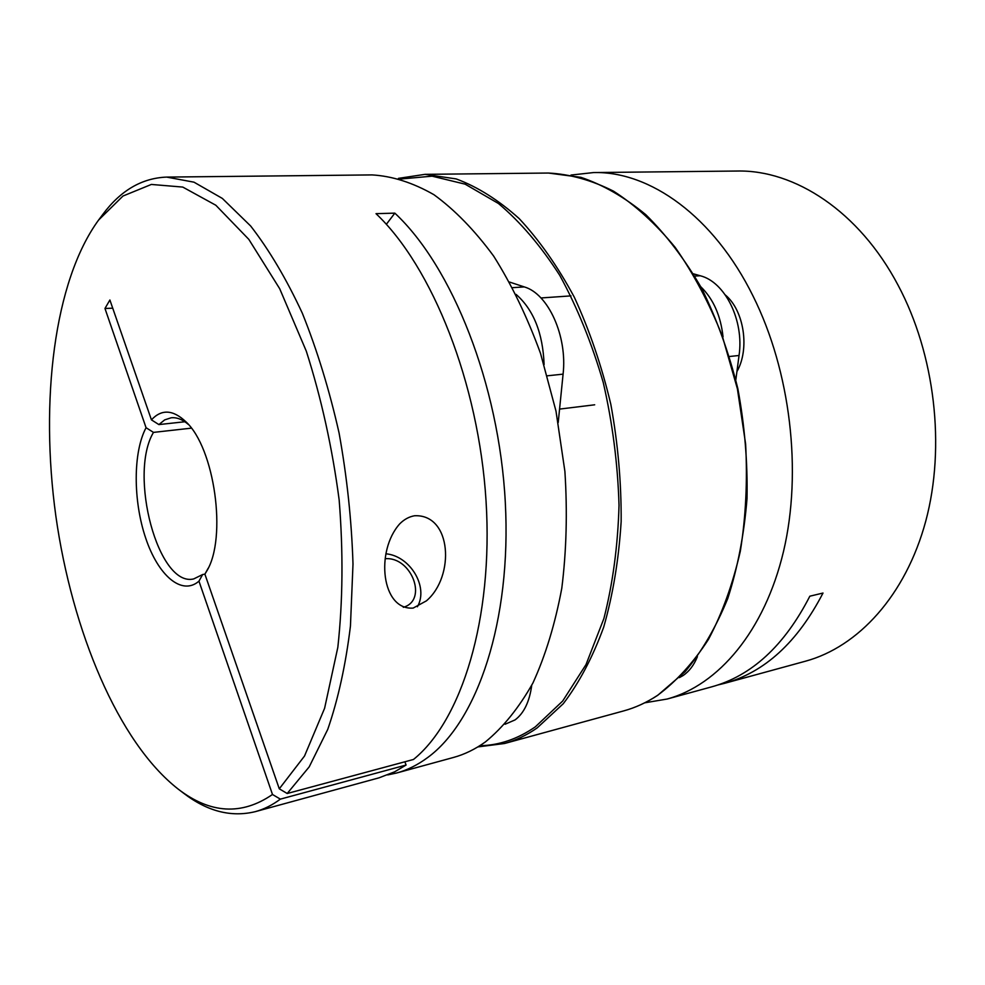 <?xml version="1.0" encoding="UTF-8"?>
<svg xmlns="http://www.w3.org/2000/svg" width="985" height="985" viewBox="0 0 985 985"><rect width="100%" height="100%" fill="white"/><g stroke="black" fill="none" stroke-linecap="round" stroke-linejoin="round"><path stroke-width="1.48" d="M414.537 515.758C451.795 513.899 455.168 576.459 426.382 600.875L413.171 608.077C381.441 610.503 375.187 551.058 399.799 523.774C404.182 519.39 409.095 516.719 414.537 515.758M255.3 811.652L379.053 777.818L394.69 771.797L406.079 765.049L280.368 799.13C272.266 805.139 263.906 809.313 255.3 811.652C231.118 817.525 207.182 811.345 183.469 793.11L178.014 788.96C210.187 813.782 241.67 815.629 272.488 794.489L198.958 581.162L202.651 574.526L204.905 574.132L208.192 568.222M396.647 773.003L453.469 757.465C464.452 754.473 475.09 749.302 485.371 741.939C503.052 727.459 518.91 707.821 532.922 682.999C545.542 655.407 555.158 623.813 561.795 588.23C566.461 550.898 567.495 511.954 564.898 471.396L555.996 411.127L540.543 353.455C527.283 317.108 511.658 284.653 493.657 256.1C474.708 230.355 454.799 209.879 433.929 194.698C412.949 182.705 392.338 176.106 372.108 174.911L166.662 177.091L193.983 182.176L222.339 198.416L250.682 226.033C269.225 249.931 286.463 279.05 302.395 313.365C317.182 350.229 329.409 390.122 339.086 433.043C346.991 476.863 351.633 520.548 352.999 564.085L350.438 626.091C345.698 664.887 338.138 699.313 327.759 729.368L309.216 766.847L287.201 793.504L413.478 759.472C461.423 720.823 493.448 619.159 486.048 501.02C478.735 382.943 432.144 266.763 376.011 213.659L394.837 213.142C452.053 266.442 499.063 383.965 505.305 502.399C511.646 620.919 477.343 721.365 427.675 757.539C417.689 764.939 407.347 770.098 396.647 773.003L387.708 774.924M191.336 428.155L153.475 432.39C128.222 474.622 158.29 587.565 193.688 578.934L202.651 574.526M198.958 581.162C181.794 596.11 158.105 575.474 145.645 537.982C133.037 500.626 133 452.09 146.063 427.712L153.475 432.39M287.201 793.504L279.284 788.813L304.525 756.024L324.607 708.264L337.83 647.33C342.866 601.109 343.309 551.994 339.16 499.986C332.29 447.855 321.344 398.248 306.31 351.177L279.703 288.728L248.823 239.367L215.826 205.237L182.767 187.076L151.358 184.441L122.965 196.04L98.562 220.086L102.662 214.607C120.478 190.573 141.803 178.063 166.662 177.091M188.332 424.424C182.496 419.425 176.771 417.209 171.181 417.788L164.717 419.869L158.88 424.584L151.431 419.856L109.889 299.994L104.964 308.465L146.063 427.712M151.431 419.856C161.528 408.972 173.003 409.6 185.845 421.728C214.656 447.929 227.239 538.032 206.715 571.115L204.892 574.156L279.284 788.813M98.562 220.086C53.867 281.55 39.942 400.969 55.849 516.042C72.077 631.065 118.2 742.099 178.014 788.96M158.88 424.584L184.86 421.752M280.368 799.13L272.488 794.489M404.86 761.787L406.079 765.049M394.837 213.142L386.342 224.321M112.733 308.194L104.964 308.465M593.623 172.56L737.026 171.033C794.661 169.654 859.08 211.27 898.074 285.194C934.987 354.378 945.735 446.71 925.752 521.151C905.621 595.642 858.034 646.936 805.496 661.194L724.283 683.405C764.606 672.373 797.518 642.257 823.004 593.044L809.842 596.196C784.442 645.692 751.629 675.932 711.404 686.927L667.153 699.03C718.287 685.178 764.569 631.299 783.543 551.317C802.381 471.409 790.524 371.222 753.119 296.202C713.596 215.986 649.669 171.095 593.623 172.56L570.992 175.059M644.707 702.822L667.153 699.03M717.794 684.994L724.283 683.405M736.928 371.567C749.917 349.01 744.094 310.472 725.354 294.995M679.416 677.618L683.011 675.587C689.18 671.45 693.982 665.146 697.405 656.663M735.832 379.841L739.045 355.487C744.291 320.519 725.022 281.821 700.212 275.751L693.415 273.818M723.027 336.808C720.712 315.631 713.3 298.96 700.803 286.77M505.059 724.246L515.081 719.9C523.958 713.226 529.511 701.702 531.728 685.338M558.212 422.528L563.088 374.14C567.532 336.107 548.226 293.702 524.303 286.918L509.577 282.067M544.102 364.598C542.907 333.164 533.574 309.77 516.115 294.416M403.296 607.302C428.253 600.394 411.508 556.439 385.184 558.717M729.528 356.496L739.045 355.487M694.77 276.096L700.212 275.751M563.088 374.14L547.401 375.802M524.303 286.918L512.606 287.657M548.411 173.04L580.891 177.337C602.98 184.774 624.601 197.209 645.778 214.656C666.291 234.898 684.907 259.449 701.64 288.322C716.858 319.275 728.937 352.741 737.851 388.693C744.672 425.397 747.726 462.063 747.012 498.656C744.106 534.449 737.703 567.705 727.792 598.412C716.107 627.039 701.886 651.454 685.154 671.659L657.734 695.299C646.702 702.527 635.313 707.747 623.542 710.948C635.226 707.772 646.542 702.588 657.5 695.398C676.387 681.361 693.391 662.671 708.511 639.314C722.19 613.47 732.791 584.105 740.326 551.206C745.83 516.805 747.59 481.025 745.608 443.89L737.396 388.792L722.337 336.156C709.175 302.986 693.44 273.374 675.119 247.309C655.739 223.78 635.19 205.065 613.495 191.152C591.579 180.156 569.872 174.123 548.411 173.04L425.04 174.345L456.203 178.925C477.503 186.818 498.508 200.041 519.181 218.596C539.312 240.168 557.682 266.369 574.304 297.187C589.51 330.258 601.7 365.989 610.835 404.379C617.964 443.558 621.4 482.613 621.153 521.545C618.777 559.554 612.953 594.755 603.694 627.137C592.699 657.241 579.217 682.765 563.272 703.709L537.133 727.94C526.63 735.253 515.758 740.437 504.529 743.503L477.848 746.913M479.781 745.719C499.05 745.386 517.568 739.082 535.347 726.832L562.681 701.049L585.989 664.616L603.891 618.555C612.818 583.625 617.866 545.875 619.023 505.305C617.792 463.96 612.535 423.033 603.251 382.5C591.825 343.211 577.308 307.468 559.702 275.258C540.765 245.844 520.339 221.921 498.435 203.489L465.129 184.158L432.095 176.167L400.624 178.999M417.406 606.748C428.918 586.777 409.945 555.823 385.849 553.792M570.992 295.882L540.962 297.962M594.694 404.798L559.566 409.095M623.542 710.948L504.529 743.503M425.04 174.345L398.433 178.371"/></g></svg>
